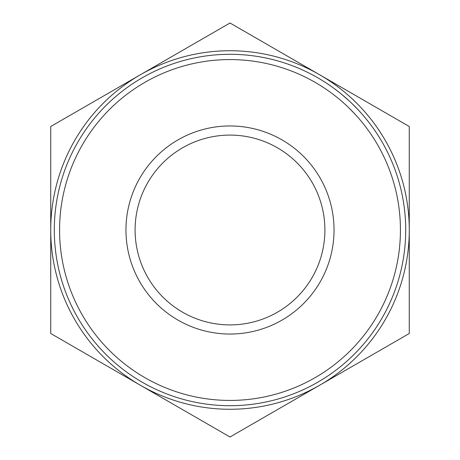 <?xml version="1.0" encoding="UTF-8"?>
<svg xmlns="http://www.w3.org/2000/svg" width="460" height="460" viewBox="0 0 460 460"><rect width="100%" height="100%" fill="white"/><g stroke="black" fill="none" stroke-linecap="round" stroke-linejoin="round"><path stroke-width="0.69" d="M125.959 230A104.04 104.04 0 0 1 230 125.959A104.04 104.04 0 0 1 334.041 230A104.04 104.04 0 0 1 230 334.041A104.04 104.04 0 0 1 125.959 230M324.904 230A94.904 94.904 0 0 0 230 135.096A94.904 94.904 0 0 0 135.096 230A94.904 94.904 0 0 0 230 324.904A94.904 94.904 0 0 0 324.904 230M59.57 230A170.43 170.43 0 0 0 230 400.43A170.43 170.43 0 0 0 400.43 230A170.43 170.43 0 0 0 230 59.57A170.43 170.43 0 0 0 59.57 230M405.703 230A175.703 175.703 0 0 1 230 405.703A175.703 175.703 0 0 1 54.297 230A175.703 175.703 0 0 1 230 54.297A175.703 175.703 0 0 1 405.703 230M140.369 74.75A179.268 179.268 0 0 0 140.369 385.25A179.268 179.268 0 0 0 409.268 230A179.268 179.268 0 0 0 140.369 74.75L50.732 126.5L50.732 333.5L230 437L409.268 333.5L409.268 126.5L230 23L140.369 74.75M350.802 102.413L351.865 103.431M351.969 103.529L358.426 110.09M358.524 110.199L359.53 111.285M335.461 89.464L339.238 92.385M333.667 88.136A175.703 175.703 0 0 1 334.472 88.728L339.353 92.471M340.693 93.547L341.866 94.507M342.223 94.8L344.931 97.1M347.38 99.256L347.823 99.659M348.801 100.55L349.548 101.24M366.718 119.634L369.622 123.337M366.085 118.858L367.051 120.054M368.201 121.503L368.535 121.929M327.957 84.14L330.061 85.571M326.968 83.478L331.809 86.796M364.251 125.005L364.492 125.321M366.143 127.477L367.327 129.064M367.546 129.363L367.919 129.875M362.313 122.573L362.612 122.946M362.94 123.355L364.13 124.855M344.534 103.793L345.236 104.431M345.247 104.443L345.707 104.868M341.469 94.185L348.812 100.562M332.931 94.162L336.07 96.6M336.105 89.953L337.042 90.666M348.312 107.324L354.574 113.689"/></g></svg>
